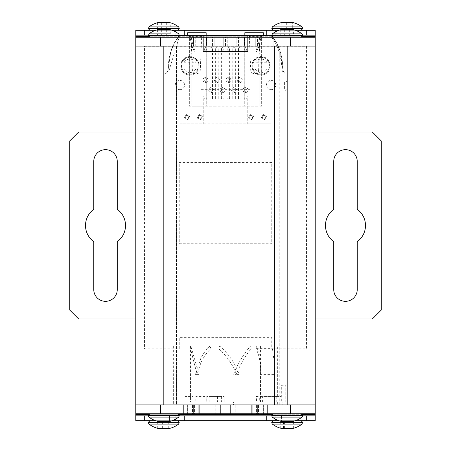 <?xml version="1.0" encoding="UTF-8"?>
<svg xmlns="http://www.w3.org/2000/svg" width="451" height="451" viewBox="0 0 451 451"><rect width="100%" height="100%" fill="white"/><g stroke="black" fill="none" stroke-linecap="round" stroke-linejoin="round"><path stroke-width="0.34" stroke-dasharray="2.25 1.69" d="M287.174 46.081L135.79 46.081L163.826 46.081L135.79 46.081L135.79 404.913L163.826 404.913L135.79 404.913L135.79 413.742L315.21 413.742L315.21 404.913L287.174 404.913L315.21 404.913L315.21 46.081L287.174 46.081L287.174 404.913M163.826 46.081L163.826 404.913M176.442 46.081L176.442 404.913L279.231 404.913L279.231 46.081L274.558 46.081L274.558 404.913L274.558 46.081L176.442 46.081L176.442 404.913M315.21 46.081L315.21 37.253L135.79 37.253L135.79 46.081M290.286 46.081L290.286 37.253M160.714 46.081L160.714 37.253M273.159 37.253L177.841 37.253L273.159 37.253L273.159 46.081L177.841 46.081L177.841 37.253L177.841 46.081L273.159 46.081L273.159 37.253M212.551 46.081L212.551 37.253L204.14 37.253L212.551 37.253L212.551 46.081L204.14 46.081L212.551 46.081M204.14 46.081L204.14 37.253L195.728 37.253L204.14 37.253L204.14 46.081L195.728 46.081L204.14 46.081M195.728 46.081L195.728 37.253L195.728 46.081M201.868 37.253L193.462 37.253L201.868 37.253L201.868 46.081L201.868 37.253M193.462 46.081L201.868 46.081L193.462 46.081L193.462 37.253L185.051 37.253L193.462 37.253L193.462 46.081L185.051 46.081L193.462 46.081M185.051 46.081L185.051 37.253L185.051 46.081M265.955 46.081L265.955 37.253L257.544 37.253L265.955 37.253L265.955 46.081L257.544 46.081L265.955 46.081M257.544 46.081L257.544 37.253L249.132 37.253L257.544 37.253L257.544 46.081L249.132 46.081L257.544 46.081M249.132 46.081L249.132 37.253L249.132 46.081M244.594 37.253L236.183 37.253L244.594 37.253L244.594 46.081L244.594 37.253M236.183 46.081L244.594 46.081L236.183 46.081L236.183 37.253L227.772 37.253L236.183 37.253L236.183 46.081L227.772 46.081L236.183 46.081M227.772 46.081L227.772 37.253L227.772 46.081M223.234 37.253L214.823 37.253L223.234 37.253L223.234 46.081L214.823 46.081L214.823 37.253L206.411 37.253L214.823 37.253L214.823 46.081L223.234 46.081L223.234 37.253M206.411 46.081L214.823 46.081L206.411 46.081L206.411 37.253L206.411 46.081M255.272 37.253L246.866 37.253L255.272 37.253L255.272 46.081L255.272 37.253M246.866 46.081L255.272 46.081L246.866 46.081L246.866 37.253L238.455 37.253L246.866 37.253L246.866 46.081L238.455 46.081L246.866 46.081M238.455 46.081L238.455 37.253L238.455 46.081M233.911 46.081L217.094 46.081L233.911 46.081L233.911 37.253L225.5 37.253L233.911 37.253L233.911 46.081M154.924 46.081L172.727 46.081L154.924 46.081M278.273 46.081L296.076 46.081L278.273 46.081M225.5 46.081L225.5 37.253L217.094 37.253L225.5 37.253L225.5 46.081M217.094 46.081L217.094 37.253L217.094 46.081M154.924 37.253L172.727 37.253L154.924 37.253M278.273 37.253L296.076 37.253L278.273 37.253M135.79 404.913L160.714 404.913L160.714 413.742M235.213 404.913L235.213 413.742L215.787 413.742L235.213 413.742L230.354 413.742L235.213 413.742L235.213 404.913L230.354 404.913L230.354 413.742L220.646 413.742L230.354 413.742L230.354 404.913L220.646 404.913L220.646 413.742L215.787 413.742L220.646 413.742L220.646 404.913L215.787 404.913L215.787 413.742L215.787 404.913L235.213 404.913L230.354 404.913L230.354 413.742L230.354 404.913L235.213 404.913M256.574 404.913L256.574 413.742L237.153 413.742L256.574 413.742L251.714 413.742L256.574 413.742L256.574 404.913L251.714 404.913L251.714 413.742L242.007 413.742L251.714 413.742L251.714 404.913L242.007 404.913L242.007 413.742L237.153 413.742L242.007 413.742L242.007 404.913L237.153 404.913L237.153 413.742L237.153 404.913L256.574 404.913L251.714 404.913L251.714 413.742L251.714 404.913L256.574 404.913M267.353 404.913L267.353 413.742L272.212 413.742L252.785 413.742L272.212 413.742L257.645 413.742L267.353 413.742L267.353 404.913L272.212 404.913L272.212 413.742L272.212 404.913L257.645 404.913L257.645 413.742L252.785 413.742L257.645 413.742L257.645 404.913L252.785 404.913L252.785 413.742L252.785 404.913L267.353 404.913L267.353 413.742L267.353 404.913L272.212 404.913L257.645 404.913L257.645 413.742L257.645 404.913L267.353 404.913M277.934 404.913L273.08 404.913L273.08 413.742L277.934 413.742L258.513 413.742L273.08 413.742L273.08 404.913L277.934 404.913L277.934 413.742M258.513 404.913L273.08 404.913L263.367 404.913L263.367 413.742L263.367 404.913L258.513 404.913L258.513 413.742M257.645 404.913L252.785 404.913L257.645 404.913M242.007 404.913L242.007 413.742L242.007 404.913L251.714 404.913L242.007 404.913M220.646 404.913L220.646 413.742L220.646 404.913L230.354 404.913L220.646 404.913M194.426 404.913L194.426 413.742L213.847 413.742L194.426 413.742L199.286 413.742L194.426 413.742L194.426 404.913L199.286 404.913L199.286 413.742L213.847 413.742L199.286 413.742L199.286 404.913L208.993 404.913L208.993 413.742L208.993 404.913L213.847 404.913L213.847 413.742L213.847 404.913L194.426 404.913M183.647 404.913L183.647 413.742L178.788 413.742L198.215 413.742L178.788 413.742L193.355 413.742L183.647 413.742L183.647 404.913L178.788 404.913L178.788 413.742L178.788 404.913L193.355 404.913L193.355 413.742L198.215 413.742L193.355 413.742L193.355 404.913L198.215 404.913L198.215 413.742L198.215 404.913L183.647 404.913L183.647 413.742L183.647 404.913L178.788 404.913L193.355 404.913L193.355 413.742L193.355 404.913L183.647 404.913M173.066 404.913L177.919 404.913L177.919 413.742L173.066 413.742L192.487 413.742L177.919 413.742L177.919 404.913L173.066 404.913L173.066 413.742M192.487 404.913L177.919 404.913L187.633 404.913L187.633 413.742L187.633 404.913L192.487 404.913L192.487 413.742M193.355 404.913L198.215 404.913L193.355 404.913M218.38 404.913L232.62 404.913L218.38 404.913M213.847 404.913L199.286 404.913L213.847 404.913M296.076 404.913L278.273 404.913L296.076 404.913M172.727 404.913L154.924 404.913L172.727 404.913M160.714 404.913L315.21 404.913M199.286 404.913L199.286 413.742L199.286 404.913M208.993 404.913L208.993 413.742L208.993 404.913M232.62 413.742L218.38 413.742L232.62 413.742M296.076 413.742L278.273 413.742L296.076 413.742M172.727 413.742L154.924 413.742L172.727 413.742M290.286 404.913L290.286 413.742M125.53 225.494A20.007 20.007 0 0 1 117.266 241.691L117.266 289.581A11.749 11.749 0 0 1 105.517 301.33A11.749 11.749 0 0 1 93.769 289.581L93.769 241.691A20.007 20.007 0 0 1 93.769 209.298L93.769 161.413A11.749 11.749 0 0 1 105.517 149.664A11.749 11.749 0 0 1 117.266 161.413L117.266 209.298A20.007 20.007 0 0 1 125.53 225.494M365.49 225.494A20.007 20.007 0 0 1 357.231 241.691L357.231 289.581A11.749 11.749 0 0 1 345.483 301.33A11.749 11.749 0 0 1 333.734 289.581L333.734 241.691A20.007 20.007 0 0 1 333.734 209.298L333.734 161.413A11.749 11.749 0 0 1 345.483 149.664A11.749 11.749 0 0 1 357.231 161.413L357.231 209.298A20.007 20.007 0 0 1 365.49 225.494M155.527 30.296L172.13 30.296M148.407 35.139L175.845 35.139L175.845 32.004M175.845 35.139L179.244 35.139M184.747 35.139L184.747 30.296M187.655 35.139L206.158 35.139M244.842 35.139L263.345 35.139M266.253 35.139L266.253 30.296M271.756 35.139L275.155 35.139L275.155 32.004M278.87 30.296L295.473 30.296M275.155 35.139L302.593 35.139M135.79 413.742L135.79 318.953L78.637 318.953L69.736 310.051L69.736 140.938L78.637 132.042L135.79 132.042L135.79 30.296L135.79 35.139L315.21 35.139L315.21 30.296L135.79 30.296M135.79 132.042L135.79 37.253M172.13 420.698L155.527 420.698M179.244 415.856L175.845 415.856L175.845 418.99M175.845 415.856L148.407 415.856M184.747 415.856L184.747 420.698M266.253 415.856L266.253 420.698M302.593 415.856L275.155 415.856L275.155 418.99M275.155 415.856L271.756 415.856M295.473 420.698L278.87 420.698M135.79 414.717L135.79 420.698L135.79 415.856L315.21 415.856L315.21 420.698L315.21 414.717L135.79 414.717L135.79 318.953M315.21 420.698L135.79 420.698M296.076 420.698L278.273 420.698L296.076 420.698M172.727 420.698L154.924 420.698L172.727 420.698M172.727 415.856L154.924 415.856L172.727 415.856M296.076 415.856L278.273 415.856L296.076 415.856M315.21 30.296L315.21 132.042L372.363 132.042L381.264 140.938L381.264 310.051L372.363 318.953L315.21 318.953L315.21 414.717M154.924 35.139L172.727 35.139L154.924 35.139M278.273 35.139L296.076 35.139L278.273 35.139M154.924 30.296L172.727 30.296L154.924 30.296M278.273 30.296L296.076 30.296L278.273 30.296M286.932 82.307A1.263 1.263 0 0 0 285.669 81.045A1.263 1.263 0 0 0 284.406 82.307L284.406 89.033A1.263 1.263 0 0 0 285.669 90.296A1.263 1.263 0 0 0 286.932 89.033L286.932 82.307M189.899 74.922A9.11 9.11 0 0 0 199.009 65.812A9.11 9.11 0 0 0 189.899 56.702A9.11 9.11 0 0 0 180.789 65.812A9.11 9.11 0 0 0 189.899 74.922M261.101 74.922A9.11 9.11 0 0 0 270.211 65.812A9.11 9.11 0 0 0 261.101 56.702A9.11 9.11 0 0 0 251.991 65.812A9.11 9.11 0 0 0 261.101 74.922M179.915 89.67A4.628 4.628 0 0 0 184.544 85.042A4.628 4.628 0 0 0 179.915 80.419A4.628 4.628 0 0 0 175.292 85.042A4.628 4.628 0 0 0 179.915 89.67M271.085 89.67A4.623 4.623 0 0 0 275.708 85.042A4.623 4.623 0 0 0 271.085 80.419A4.623 4.623 0 0 0 266.456 85.042A4.623 4.623 0 0 0 271.085 89.67M263.965 119.549A2.492 2.492 0 0 0 266.456 117.057A2.492 2.492 0 0 0 263.965 114.565A2.492 2.492 0 0 0 261.467 117.057A2.492 2.492 0 0 0 263.965 119.549M251.122 119.549A2.492 2.492 0 0 0 253.614 117.057A2.492 2.492 0 0 0 251.122 114.565A2.492 2.492 0 0 0 248.631 117.057A2.492 2.492 0 0 0 251.122 119.549M199.878 119.549A2.492 2.492 0 0 0 202.369 117.057A2.492 2.492 0 0 0 199.878 114.565A2.492 2.492 0 0 0 197.386 117.057A2.492 2.492 0 0 0 199.878 119.549M187.035 119.549A2.492 2.492 0 0 0 189.533 117.057A2.492 2.492 0 0 0 187.035 114.565A2.492 2.492 0 0 0 184.544 117.057A2.492 2.492 0 0 0 187.035 119.549M245.513 92.523A2.492 2.492 0 0 0 248.011 90.031A2.492 2.492 0 0 0 245.513 87.539A2.492 2.492 0 0 0 243.021 90.031A2.492 2.492 0 0 0 245.513 92.523M239.797 82.544A2.492 2.492 0 0 0 242.288 80.052A2.492 2.492 0 0 0 239.797 77.561A2.492 2.492 0 0 0 237.305 80.052A2.492 2.492 0 0 0 239.797 82.544M234.08 92.523A2.492 2.492 0 0 0 236.572 90.031A2.492 2.492 0 0 0 234.08 87.539A2.492 2.492 0 0 0 231.588 90.031A2.492 2.492 0 0 0 234.08 92.523M228.358 82.544A2.492 2.492 0 0 0 230.85 80.052A2.492 2.492 0 0 0 228.358 77.561A2.492 2.492 0 0 0 225.866 80.052A2.492 2.492 0 0 0 228.358 82.544M222.642 92.523A2.492 2.492 0 0 0 225.134 90.031A2.492 2.492 0 0 0 222.642 87.539A2.492 2.492 0 0 0 220.15 90.031A2.492 2.492 0 0 0 222.642 92.523M216.92 82.544A2.492 2.492 0 0 0 219.411 80.052A2.492 2.492 0 0 0 216.92 77.561A2.492 2.492 0 0 0 214.428 80.052A2.492 2.492 0 0 0 216.92 82.544M211.203 92.523A2.492 2.492 0 0 0 213.695 90.031A2.492 2.492 0 0 0 211.203 87.539A2.492 2.492 0 0 0 208.712 90.031A2.492 2.492 0 0 0 211.203 92.523M205.481 82.544A2.492 2.492 0 0 0 207.979 80.052A2.492 2.492 0 0 0 205.481 77.561A2.492 2.492 0 0 0 202.989 80.052A2.492 2.492 0 0 0 205.481 82.544M144.54 46.261L306.46 46.261L306.46 348.843L271.756 348.843L271.756 337.63L179.244 337.63L179.244 348.843L144.54 348.843L144.54 46.261M179.244 243.72L271.756 243.72L271.756 162.428L179.244 162.428L179.244 243.72M211.203 50.202A1.291 1.291 0 0 0 212.494 48.911A1.291 1.291 0 0 0 211.203 47.626A1.291 1.291 0 0 0 209.912 48.911A1.291 1.291 0 0 0 211.203 50.202A1.291 1.291 0 0 0 212.494 48.911A1.291 1.291 0 0 0 211.203 47.626A1.291 1.291 0 0 0 209.912 48.911A1.291 1.291 0 0 0 211.203 50.202A1.291 1.291 0 0 1 209.912 48.911A1.291 1.291 0 0 1 211.203 47.626M222.642 50.202A1.291 1.291 0 0 0 223.933 48.911A1.291 1.291 0 0 0 222.642 47.626A1.291 1.291 0 0 0 221.351 48.911A1.291 1.291 0 0 0 222.642 50.202A1.291 1.291 0 0 0 223.933 48.911A1.291 1.291 0 0 0 222.642 47.626A1.291 1.291 0 0 0 221.351 48.911A1.291 1.291 0 0 0 222.642 50.202A1.291 1.291 0 0 1 221.351 48.911A1.291 1.291 0 0 1 222.642 47.626M234.08 50.202A1.291 1.291 0 0 0 235.366 48.911A1.291 1.291 0 0 0 234.08 47.626A1.291 1.291 0 0 0 232.789 48.911A1.291 1.291 0 0 0 234.08 50.202A1.291 1.291 0 0 0 235.366 48.911A1.291 1.291 0 0 0 234.08 47.626A1.291 1.291 0 0 0 232.789 48.911A1.291 1.291 0 0 0 234.08 50.202A1.291 1.291 0 0 1 232.789 48.911A1.291 1.291 0 0 1 234.08 47.626M245.519 50.202A1.291 1.291 0 0 0 246.804 48.911A1.291 1.291 0 0 0 245.519 47.626A1.291 1.291 0 0 0 244.228 48.911A1.291 1.291 0 0 0 245.519 50.202A1.291 1.291 0 0 0 246.804 48.911A1.291 1.291 0 0 0 245.519 47.626A1.291 1.291 0 0 0 244.228 48.911A1.291 1.291 0 0 0 245.519 50.202A1.291 1.291 0 0 1 244.228 48.911A1.291 1.291 0 0 1 245.519 47.626M239.797 50.202A1.291 1.291 0 0 0 241.088 48.911A1.291 1.291 0 0 0 239.797 47.626A1.291 1.291 0 0 0 238.506 48.911A1.291 1.291 0 0 0 239.797 50.202A1.291 1.291 0 0 0 241.088 48.911A1.291 1.291 0 0 0 239.797 47.626A1.291 1.291 0 0 0 238.506 48.911A1.291 1.291 0 0 0 239.797 50.202A1.291 1.291 0 0 1 238.506 48.911A1.291 1.291 0 0 1 239.797 47.626M228.358 50.202A1.291 1.291 0 0 0 229.649 48.911A1.291 1.291 0 0 0 228.358 47.626A1.291 1.291 0 0 0 227.067 48.911A1.291 1.291 0 0 0 228.358 50.202A1.291 1.291 0 0 0 229.649 48.911A1.291 1.291 0 0 0 228.358 47.626A1.291 1.291 0 0 0 227.067 48.911A1.291 1.291 0 0 0 228.358 50.202A1.291 1.291 0 0 1 227.067 48.911A1.291 1.291 0 0 1 228.358 47.626M216.92 50.202A1.291 1.291 0 0 0 218.211 48.911A1.291 1.291 0 0 0 216.92 47.626A1.291 1.291 0 0 0 215.634 48.911A1.291 1.291 0 0 0 216.92 50.202A1.291 1.291 0 0 0 218.211 48.911A1.291 1.291 0 0 0 216.92 47.626A1.291 1.291 0 0 0 215.634 48.911A1.291 1.291 0 0 0 216.92 50.202A1.291 1.291 0 0 1 215.634 48.911A1.291 1.291 0 0 1 216.92 47.626M205.481 50.202A1.291 1.291 0 0 0 206.772 48.911A1.291 1.291 0 0 0 205.481 47.626A1.291 1.291 0 0 0 204.196 48.911A1.291 1.291 0 0 0 205.481 50.202A1.291 1.291 0 0 0 206.772 48.911A1.291 1.291 0 0 0 205.481 47.626A1.291 1.291 0 0 0 204.196 48.911A1.291 1.291 0 0 0 205.481 50.202A1.291 1.291 0 0 1 204.196 48.911A1.291 1.291 0 0 1 205.481 47.626M211.203 98.025A1.291 0.569 180 0 0 209.912 98.594A1.291 0.569 180 0 0 211.203 99.164A1.291 0.569 180 0 0 212.494 98.594A1.291 0.569 180 0 0 211.203 98.025M222.642 98.025A1.291 0.569 180 0 0 221.351 98.594A1.291 0.569 180 0 0 222.642 99.164A1.291 0.569 180 0 0 223.933 98.594A1.291 0.569 180 0 0 222.642 98.025M234.08 98.025A1.291 0.569 180 0 0 232.789 98.594A1.291 0.569 180 0 0 234.08 99.164A1.291 0.569 180 0 0 235.366 98.594A1.291 0.569 180 0 0 234.08 98.025M245.519 98.025A1.291 0.569 180 0 0 244.228 98.594A1.291 0.569 180 0 0 245.519 99.164A1.291 0.569 180 0 0 246.804 98.594A1.291 0.569 180 0 0 245.519 98.025M239.797 98.025A1.291 0.569 180 0 0 238.506 98.594A1.291 0.569 180 0 0 239.797 99.164A1.291 0.569 180 0 0 241.088 98.594A1.291 0.569 180 0 0 239.797 98.025M228.358 98.025A1.291 0.569 180 0 0 227.067 98.594A1.291 0.569 180 0 0 228.358 99.164A1.291 0.569 180 0 0 229.649 98.594A1.291 0.569 180 0 0 228.358 98.025M216.92 98.025A1.291 0.569 180 0 0 215.634 98.594A1.291 0.569 180 0 0 216.92 99.164A1.291 0.569 180 0 0 218.211 98.594A1.291 0.569 180 0 0 216.92 98.025M205.481 98.025A1.291 0.569 180 0 0 204.196 98.594A1.291 0.569 180 0 0 205.481 99.164A1.291 0.569 180 0 0 206.772 98.594A1.291 0.569 180 0 0 205.481 98.025M269.822 68.896L268.926 68.896C269.568 69.082 269.568 62.537 268.926 62.728A8.411 8.411 0 0 0 261.101 57.401A8.411 8.411 0 0 1 269.512 65.812A8.411 8.411 0 0 1 261.101 74.223A8.411 8.411 0 0 0 268.926 68.896L253.276 68.896A8.411 8.411 0 0 0 261.101 74.223A8.411 8.411 0 0 1 252.695 65.812A8.411 8.411 0 0 1 261.101 57.401A8.411 8.411 0 0 0 253.276 62.728C252.639 62.542 252.639 69.082 253.276 68.896L252.38 68.896A9.251 9.251 0 0 0 269.822 68.896L252.38 68.896M198.62 68.896L197.724 68.896C198.361 69.082 198.361 62.537 197.724 62.728A8.411 8.411 0 0 0 189.899 57.401A8.411 8.411 0 0 1 198.305 65.812A8.411 8.411 0 0 1 189.899 74.223A8.411 8.411 0 0 0 197.724 68.896L182.074 68.896A8.411 8.411 0 0 0 189.899 74.223A8.411 8.411 0 0 1 181.488 65.812A8.411 8.411 0 0 1 189.899 57.401A8.411 8.411 0 0 0 182.074 62.728C181.432 62.542 181.432 69.082 182.074 68.896L181.178 68.896A9.251 9.251 0 0 0 198.62 68.896L181.178 68.896M206.158 32.731L187.655 32.731L187.655 35.533L206.158 35.533L206.158 32.731M271.096 36.655C279.169 46.12 281.463 59.498 282.258 71.591L282.98 70.339C284.029 72.555 284.835 73.637 285.382 73.575C284.835 73.643 284.034 72.56 282.98 70.339L282.258 71.591C281.43 59.267 279.197 46.261 271.096 36.655L271.096 35.533C279.84 44.204 282.704 58.066 282.98 70.339C284.029 72.555 284.835 73.637 285.382 73.575C284.835 73.643 284.034 72.56 282.98 70.339C282.704 58.066 279.84 44.204 271.096 35.533L271.096 36.655M165.618 73.575C166.165 73.643 166.966 72.56 168.02 70.339C166.971 72.555 166.165 73.637 165.618 73.575C166.165 73.643 166.966 72.56 168.02 70.339C166.971 72.555 166.165 73.637 165.618 73.575M168.02 70.339C168.302 58.066 171.149 44.204 179.91 35.533L179.91 36.655L179.91 35.533C171.081 44.339 168.341 57.982 168.02 70.339L170.726 51.966L174.182 43.431L179.244 35.685L174.199 43.392L170.726 51.972L168.02 70.339L168.742 71.591L179.154 37.253M249.347 37.253L250.722 70.339C250.886 72.555 252.199 73.637 254.657 73.575C257.109 73.643 258.417 72.56 258.592 70.339L258.694 71.591C258.705 58.585 259.224 46.943 260.261 36.655L249.29 36.655M259.962 37.253L258.592 70.339M191.038 37.253L192.408 70.339C192.577 72.555 193.891 73.637 196.343 73.575C198.795 73.643 200.109 72.56 200.278 70.339L201.653 37.253M201.952 36.655L190.739 36.655C191.771 46.927 192.295 58.574 192.306 71.591L192.408 70.339M179.915 37.253L179.915 123.839L271.085 123.839L271.085 37.253M179.915 35.533L179.915 81.845L181.037 81.845L181.037 89.698L179.915 89.698L179.915 123.839M179.915 89.698L179.915 81.845M183.918 68.896A6.726 6.726 0 0 0 195.875 68.896M255.125 68.896A6.726 6.726 0 0 0 267.082 68.896M211.203 91.322A1.291 1.291 0 0 1 209.912 90.031A1.291 1.291 0 0 1 211.203 88.746A1.291 1.291 0 0 1 212.494 90.031A1.291 1.291 0 0 1 211.203 91.322M234.08 91.322A1.291 1.291 0 0 1 232.789 90.031A1.291 1.291 0 0 1 234.08 88.746A1.291 1.291 0 0 1 235.366 90.031A1.291 1.291 0 0 1 234.08 91.322M205.481 81.343A1.291 1.291 0 0 1 204.196 80.052A1.291 1.291 0 0 1 205.481 78.762A1.291 1.291 0 0 1 206.772 80.052A1.291 1.291 0 0 1 205.481 81.343M228.358 81.343A1.291 1.291 0 0 1 227.067 80.052A1.291 1.291 0 0 1 228.358 78.762A1.291 1.291 0 0 1 229.649 80.052A1.291 1.291 0 0 1 228.358 81.343M185.637 115.597L188.439 115.597L188.439 118.404L185.637 118.404L185.637 115.597M249.719 115.597L252.526 115.597L252.526 118.404L249.719 118.404L249.719 115.597M262.561 115.597L265.363 115.597L265.363 118.404L262.561 118.404L262.561 115.597M198.474 115.597L201.281 115.597L201.281 118.404L198.474 118.404L198.474 115.597M239.797 81.343A1.291 1.291 0 0 1 238.506 80.052A1.291 1.291 0 0 1 239.797 78.762A1.291 1.291 0 0 1 241.088 80.052A1.291 1.291 0 0 1 239.797 81.343M216.92 81.343A1.291 1.291 0 0 1 215.634 80.052A1.291 1.291 0 0 1 216.92 78.762A1.291 1.291 0 0 1 218.211 80.052A1.291 1.291 0 0 1 216.92 81.343M245.519 91.322A1.291 1.291 0 0 1 244.228 90.031A1.291 1.291 0 0 1 245.519 88.746A1.291 1.291 0 0 1 246.804 90.031A1.291 1.291 0 0 1 245.519 91.322M222.642 91.322A1.291 1.291 0 0 1 221.351 90.031A1.291 1.291 0 0 1 222.642 88.746A1.291 1.291 0 0 1 223.933 90.031A1.291 1.291 0 0 1 222.642 91.322M271.085 89.698L271.085 81.845L269.963 81.845L269.963 89.698L271.085 89.698L270.803 123.839L247.227 123.839L247.227 95.809L203.773 95.809L203.773 123.839L180.197 123.839L179.915 101.413M263.345 35.533L244.842 35.533L244.842 32.731L263.345 32.731L263.345 35.533L187.655 35.533M271.085 81.845L271.085 35.533M244.842 35.533L259.139 35.533L247.644 35.533L247.644 51.493L247.644 35.533L203.356 35.533L203.356 51.493L247.644 51.493L203.356 51.493L203.356 35.533L189.335 35.533L189.335 36.655L189.335 35.533L206.158 35.533M191.861 106.182L191.861 35.533L191.861 106.182L189.335 106.182L189.392 35.533A1.68 1.68 0 0 1 191.032 36.847L193.248 46.622A1.68 1.68 0 0 0 193.265 46.695L194.657 49.633L193.265 46.695L192.402 47.552L193.135 48.443L194.268 51.628L195.063 50.839L194.657 49.633L195.063 50.839L194.268 51.628L193.135 48.443L192.402 47.552L193.265 46.695A1.68 1.68 0 0 1 193.248 46.622L191.032 36.847A1.68 1.68 0 0 0 189.392 35.533L189.335 106.182L191.861 106.182L191.861 35.533L191.861 106.182L206.716 106.182L206.716 35.533L206.716 106.182L213.864 106.182L213.864 35.533L213.864 106.182L237.136 106.182L237.136 35.533L237.136 106.182L244.284 106.182L244.284 35.533L244.284 106.182L259.139 106.182L259.139 35.533L261.665 35.533L261.665 36.655L261.665 35.533L259.139 35.533L259.139 106.182L261.665 106.182L261.608 35.533A1.68 1.68 0 0 0 259.968 36.847L257.752 46.622A1.68 1.68 0 0 1 257.735 46.695L257.16 47.569L257.735 46.695L258.598 47.552L257.865 48.443L256.732 51.628L255.937 50.839L257.16 47.569L255.937 50.839L256.732 51.628L257.865 48.443L258.598 47.552L257.735 46.695A1.68 1.68 0 0 0 257.752 46.622L259.968 36.847A1.68 1.68 0 0 1 261.608 35.533L261.665 106.182L259.139 106.182L259.139 35.533L259.139 106.182L249.944 106.182L249.944 89.36L201.056 89.36L201.056 106.182L191.861 106.182M192.154 46.87A2.802 2.802 0 0 0 192.402 47.552A2.802 2.802 0 0 1 192.154 46.87L189.939 37.095L192.154 46.87M189.392 36.655A0.558 0.558 0 0 1 189.939 37.095A0.558 0.558 0 0 0 189.392 36.655L189.392 36.655M258.846 46.87A2.802 2.802 0 0 1 258.598 47.552A2.802 2.802 0 0 0 258.846 46.87L261.061 37.095L258.846 46.87M261.608 36.655A0.558 0.558 0 0 0 261.061 37.095A0.558 0.558 0 0 1 261.608 36.655L261.608 36.655M271.085 101.413L271.085 123.839M271.096 35.533C279.84 44.204 282.704 58.066 282.98 70.339L280.274 51.972L276.801 43.392L271.756 35.68M183.918 62.728L195.875 62.728A6.726 6.726 0 0 0 183.918 62.728M198.62 62.728A9.251 9.251 0 0 0 181.178 62.728A9.251 9.251 0 0 1 198.62 62.728M267.082 62.728A6.726 6.726 0 0 0 255.125 62.728L252.38 62.728A9.251 9.251 0 0 1 269.822 62.728L255.125 62.728M235.095 413.714L215.116 413.714L235.095 413.714M235.095 413.742L215.116 413.742L235.095 413.742M235.884 413.714L215.116 413.742L235.884 413.714M233.426 404.913L282.202 404.913L282.202 402.061L233.426 402.061L233.426 404.913M188.828 404.913L277.365 404.913L188.828 404.913M188.828 402.061L277.365 402.061L188.828 402.061M256.033 348.617L272.325 348.617A70.085 10.965 90 0 1 275.11 374.403L260.543 374.403C261.016 364.374 259.511 355.783 256.033 348.617L256.534 345.996L219.62 345.996C228.606 353.804 235.112 363.275 239.126 374.403L236.448 374.403C232.615 364.374 226.661 355.783 218.583 348.617L219.62 345.996L190.829 345.996L199.009 374.403L197.222 374.403C194.387 364.374 192.205 355.783 190.694 348.617L190.829 345.996L190.457 345.996L209.952 345.996C206.068 349.705 202.995 353.894 200.723 358.573L195.497 374.403L197.076 374.403L200.723 363.309C203.091 357.773 206.485 352.874 210.905 348.617L209.952 345.996L250.564 345.996C243.754 353.804 238.049 363.275 233.449 374.403L236.206 374.403C240.332 364.374 245.361 355.783 251.286 348.617L250.564 345.996L260.543 345.996L256.534 345.996L259.765 356.008L260.543 367.757L260.515 402.061L280.95 402.061L217.574 402.061L260.543 402.061M280.95 402.061L280.95 396.457L276.79 396.457L277.365 396.457L277.072 396.457L277.072 402.061L217.574 402.061L217.574 396.457L206.738 396.457L206.738 402.061L173.635 402.061L195.835 402.061L195.835 396.457L206.846 396.457L206.846 402.061L193.005 402.061L273.853 402.061L206.846 402.061M260.515 402.061L260.515 396.457L256.484 396.457L256.484 402.061M193.005 402.061L193.005 396.457L185.079 396.457L185.079 402.061M262.172 345.996L173.635 345.996L262.172 345.996M281.317 402.061L285.759 402.061L285.759 385.244L281.317 385.244L281.317 402.061L296.859 402.061L217.574 402.061M217.574 396.457L221.368 396.457L221.368 402.061M262.595 402.061L262.595 396.457L276.751 396.457L273.853 396.457L273.853 402.061M273.853 396.457L259.691 396.457L259.691 402.061M276.751 396.457L276.751 402.061M276.79 396.457L276.79 402.061M285.759 402.061L277.072 402.061M154.141 402.061C149.811 402.061 149.811 402.061 154.141 402.061M296.859 402.061C301.189 402.061 301.189 402.061 296.859 402.061M157.309 402.061L166.825 402.061L157.309 402.061M220.742 402.061L230.258 402.061L220.742 402.061M195.835 402.061L206.738 402.061M209.134 402.061L209.134 396.457L224.181 396.457L224.181 402.061M239.126 374.403L236.448 374.403M178.652 417.136L149.005 417.136M169.435 421.499L169.435 421.279A23.762 20.583 90 0 1 163.826 421.279A23.762 20.583 -90 0 1 158.222 421.279L158.222 421.499M163.826 413.742L177.733 413.742L163.826 413.742M158.222 415.005L169.435 415.005L158.222 415.005L158.222 421.279L158.222 415.005M163.826 415.005L163.826 421.279L163.826 415.005M169.435 415.005L169.435 421.279L169.435 415.005M301.995 417.136L272.348 417.136M292.778 421.499L292.778 421.279A23.762 20.583 90 0 1 287.174 421.279A23.762 20.583 -90 0 1 281.565 421.279L281.565 421.499M287.174 413.742L273.267 413.742L287.174 413.742M281.565 415.005L292.778 415.005L281.565 415.005L281.565 421.279L281.565 415.005M287.174 415.005L287.174 421.279L287.174 415.005M292.778 415.005L292.778 421.279L292.778 415.005M178.652 424.092L149.005 424.092M169.531 428.433A23.762 4.442 90 0 0 169.937 428.236A23.762 18.001 90 0 1 168.967 428.377M150.696 420.698L177.733 420.698L150.696 420.698M165.038 421.961L157.715 421.961L165.038 421.961L165.038 428.236A23.762 22.437 -90 0 1 163.826 428.377M169.937 421.961L169.937 428.236M166.678 428.433A23.762 18.001 90 0 1 165.038 428.236M158.921 421.961L158.921 428.236A23.762 4.442 -90 0 1 158.684 428.377M160.973 428.433A23.762 22.437 -90 0 1 158.921 428.236M157.715 421.961L157.715 428.236M162.619 421.961L162.619 428.236M168.73 421.961L168.73 428.236M301.995 424.092L272.348 424.092M293.37 428.309A23.762 10.119 90 0 0 293.624 428.236A23.762 13.558 90 0 1 292.045 428.45M273.317 420.698L301.076 420.698L273.317 420.698M289.931 421.961L280.725 421.961L289.931 421.961L289.931 428.236A23.762 23.683 -90 0 1 287.174 428.45M293.624 421.961L293.624 428.236M290.275 428.309A23.762 13.558 90 0 1 289.931 428.236M283.482 421.961L283.482 428.236A23.762 10.119 -90 0 1 282.303 428.45M284.074 428.309A23.762 23.683 -90 0 1 283.482 428.236M280.725 421.961L280.725 428.236M284.418 421.961L284.418 428.236M290.867 421.961L290.867 428.236M272.348 33.859L301.995 33.859M282.275 29.507A23.762 9.105 -90 0 1 283.234 29.715A23.762 23.559 -90 0 1 284.141 29.608M287.174 29.507A23.762 23.559 -90 0 1 289.655 29.715A23.762 14.46 90 0 1 290.207 29.608M281.847 37.253L301.076 37.253L281.847 37.253M293.595 35.99L280.753 35.99L293.595 35.99L293.595 29.715A23.762 9.105 90 0 0 293.246 29.608M289.655 35.99L289.655 29.715M292.073 29.507A23.762 14.46 90 0 1 293.595 29.715M291.115 35.99L291.115 29.715M284.694 35.99L284.694 29.715M280.753 35.99L280.753 29.715M283.234 35.99L283.234 29.715M149.005 33.859L170.247 33.859M158.927 29.507A23.762 9.105 -90 0 1 159.885 29.715A23.762 23.559 -90 0 1 160.793 29.608M163.826 29.507A23.762 23.559 -90 0 1 166.306 29.715A23.762 14.46 90 0 1 166.859 29.608M158.498 37.253L177.733 37.253L158.498 37.253M170.247 35.99L157.405 35.99L170.247 35.99L170.247 29.715A23.762 9.105 90 0 0 169.897 29.608M166.306 35.99L166.306 29.715M168.725 29.507A23.762 14.46 90 0 1 170.247 29.715M167.766 35.99L167.766 29.715M161.345 35.99L161.345 29.715M157.405 35.99L157.405 29.715M159.885 35.99L159.885 29.715M272.348 26.902L301.995 26.902M287.174 22.651A23.762 21.947 -90 0 1 288.014 22.759A23.762 18.863 90 0 1 289.999 22.55M292.434 22.651A23.762 18.863 90 0 1 293.156 22.759A23.762 3.084 90 0 0 292.829 22.55M281.914 22.651A23.762 3.084 -90 0 1 282.033 22.759A23.762 21.947 -90 0 1 284.344 22.55M274.332 30.296L301.076 30.296L274.332 30.296M292.316 29.033L281.193 29.033L292.316 29.033L292.316 22.759M293.156 29.033L293.156 22.759M286.334 29.033L286.334 22.759M281.193 29.033L281.193 22.759M282.033 29.033L282.033 22.759M288.014 29.033L288.014 22.759M149.005 26.902L178.652 26.902M158.927 22.55A23.762 9.105 -90 0 1 159.885 22.759A23.762 23.559 -90 0 1 160.793 22.651M163.826 22.55A23.762 23.559 -90 0 1 166.306 22.759A23.762 14.46 90 0 1 166.859 22.651M158.498 30.296L177.733 30.296L158.498 30.296M170.247 29.033L157.405 29.033L170.247 29.033L170.247 22.759A23.762 9.105 90 0 0 169.897 22.651M166.306 29.033L166.306 22.759M168.725 22.55A23.762 14.46 90 0 1 170.247 22.759M167.766 29.033L167.766 22.759M161.345 29.033L161.345 22.759M157.405 29.033L157.405 22.759M159.885 29.033L159.885 22.759M302.491 414.717L271.857 414.717M179.143 414.717L148.509 414.717M302.491 36.277L271.096 36.277M271.085 36.277L148.509 36.277M315.21 36.277L135.79 36.277M211.203 51.048A1.291 0.569 180 0 0 212.494 50.478A1.291 0.569 180 0 0 211.203 49.909A1.291 0.569 180 0 0 209.912 50.478A1.291 0.569 180 0 0 211.203 51.048M222.642 51.048A1.291 0.569 180 0 0 223.933 50.478A1.291 0.569 180 0 0 222.642 49.909A1.291 0.569 180 0 0 221.351 50.478A1.291 0.569 180 0 0 222.642 51.048M234.08 51.048A1.291 0.569 180 0 0 235.366 50.478A1.291 0.569 180 0 0 234.08 49.909A1.291 0.569 180 0 0 232.789 50.478A1.291 0.569 180 0 0 234.08 51.048M245.519 51.048A1.291 0.569 180 0 0 246.804 50.478A1.291 0.569 180 0 0 245.519 49.909A1.291 0.569 180 0 0 244.228 50.478A1.291 0.569 180 0 0 245.519 51.048M239.797 51.048A1.291 0.569 180 0 0 241.088 50.478A1.291 0.569 180 0 0 239.797 49.909A1.291 0.569 180 0 0 238.506 50.478A1.291 0.569 180 0 0 239.797 51.048M228.358 51.048A1.291 0.569 180 0 0 229.649 50.478A1.291 0.569 180 0 0 228.358 49.909A1.291 0.569 180 0 0 227.067 50.478A1.291 0.569 180 0 0 228.358 51.048M216.92 51.048A1.291 0.569 180 0 0 218.211 50.478A1.291 0.569 180 0 0 216.92 49.909A1.291 0.569 180 0 0 215.634 50.478A1.291 0.569 180 0 0 216.92 51.048M205.481 51.048A1.291 0.569 180 0 0 206.772 50.478A1.291 0.569 180 0 0 205.481 49.909A1.291 0.569 180 0 0 204.196 50.478A1.291 0.569 180 0 0 205.481 51.048M179.244 415.935L148.407 415.935M179.244 415.253L148.407 415.253M302.593 415.935L271.756 415.935M302.593 415.253L271.756 415.253M179.244 422.209L148.407 422.209M179.244 422.891L148.407 422.891M302.593 422.209L271.756 422.209M302.593 422.891L271.756 422.891M271.756 35.06L302.593 35.06M271.756 35.736L302.593 35.736M148.407 35.06L179.244 35.06M148.407 35.736L179.244 35.736M271.756 28.103L302.593 28.103M271.756 28.785L302.593 28.785M148.407 28.103L179.244 28.103M148.407 28.785L179.244 28.785M212.494 98.594L212.494 48.911M223.933 98.594L223.933 48.911M235.366 98.594L235.366 48.911M246.804 98.594L246.804 48.911M241.088 98.594L241.088 48.911M229.649 98.594L229.649 48.911M218.211 98.594L218.211 48.911M206.772 98.594L206.772 48.911M209.912 48.911L209.912 98.594M221.351 48.911L221.351 98.594M232.789 48.911L232.789 98.594M244.228 48.911L244.228 98.594M238.506 48.911L238.506 98.594M227.067 48.911L227.067 98.594M215.634 48.911L215.634 98.594M204.196 48.911L204.196 98.594M173.635 345.996L173.635 404.913M277.365 402.061L277.365 404.913M260.543 345.996L260.543 367.757M277.365 396.457L277.365 345.996M190.457 345.996L190.457 402.061"/><path stroke-width="0.68" d="M135.79 46.081L160.714 46.081L160.714 37.253L135.79 37.253L135.79 413.742L315.21 413.742L315.21 404.913L135.79 404.913M287.174 404.913L163.826 404.913L163.826 46.081L287.174 46.081L287.174 404.913M160.714 46.081L315.21 46.081L315.21 404.913M160.714 37.253L315.21 37.253L315.21 46.081M125.53 225.494A20.007 20.007 0 0 1 117.266 241.691L117.266 289.581A11.749 11.749 0 0 1 105.517 301.33A11.749 11.749 0 0 1 93.769 289.581L93.769 241.691A20.007 20.007 0 0 1 93.769 209.298L93.769 161.413A11.749 11.749 0 0 1 105.517 149.664A11.749 11.749 0 0 1 117.266 161.413L117.266 209.298A20.007 20.007 0 0 1 125.53 225.494M365.49 225.494A20.007 20.007 0 0 1 357.231 241.691L357.231 289.581A11.749 11.749 0 0 1 345.483 301.33A11.749 11.749 0 0 1 333.734 289.581L333.734 241.691A20.007 20.007 0 0 1 333.734 209.298L333.734 161.413A11.749 11.749 0 0 1 345.483 149.664A11.749 11.749 0 0 1 357.231 161.413L357.231 209.298A20.007 20.007 0 0 1 365.49 225.494M144.692 30.296L144.692 35.139L135.79 35.139L135.79 30.296L155.527 30.296M172.13 30.296L278.87 30.296M144.692 35.139L148.407 35.139M175.845 32.004L175.845 30.296M179.244 35.139L184.747 35.139L184.747 30.296M184.747 35.139L187.655 35.139M206.158 35.139L244.842 35.139M263.345 35.139L266.253 35.139L266.253 30.296M266.253 35.139L271.756 35.139M275.155 32.004L275.155 30.296M295.473 30.296L315.21 30.296L315.21 35.139L306.308 35.139L306.308 30.296M302.593 35.139L306.308 35.139M135.79 318.953L78.637 318.953L69.736 310.051L69.736 140.938L78.637 132.042L135.79 132.042M135.79 37.253L135.79 35.139M175.845 418.99L175.845 420.698L172.13 420.698M155.527 420.698L135.79 420.698L135.79 415.856L144.692 415.856L144.692 420.698M148.407 415.856L144.692 415.856M271.756 415.856L184.747 415.856L184.747 420.698L175.845 420.698M184.747 415.856L179.244 415.856M266.253 415.856L266.253 420.698L184.747 420.698M275.155 418.99L275.155 420.698L266.253 420.698M306.308 420.698L315.21 420.698L315.21 415.856L306.308 415.856L306.308 420.698L295.473 420.698M278.87 420.698L275.155 420.698M306.308 415.856L302.593 415.856M315.21 415.856L315.21 414.717L302.491 414.717M148.509 414.717L135.79 414.717L135.79 415.856M315.21 35.139L315.21 132.042L372.363 132.042L381.264 140.938L381.264 310.051L372.363 318.953L315.21 318.953L315.21 414.717M135.79 414.717L135.79 413.742M206.158 35.533L187.655 35.533L187.655 32.731L206.158 32.731L206.158 35.533L271.085 35.533L260.255 35.533L259.962 37.253M260.261 36.655L260.261 35.533L179.915 35.533L179.91 36.655L179.91 35.533L179.244 35.68L179.91 35.533L179.915 37.253M179.91 36.655L179.154 37.253M249.053 35.533L260.255 35.533L249.048 35.533L249.347 37.253M201.71 36.655L201.653 37.253M201.952 35.533L190.739 35.533L191.038 37.253M201.947 35.533L190.745 35.533L190.739 36.655M271.085 37.253L271.085 35.533M249.048 35.533L249.29 36.655M187.655 35.533L179.915 35.533M244.842 35.533L244.842 32.731L263.345 32.731L263.345 35.533M271.096 35.533L271.096 36.655L271.096 35.533L271.756 35.68M149.005 417.136A24.416 24.416 0 0 0 158.222 421.499L158.222 421.279A23.762 20.583 -90 0 0 163.826 421.279A23.762 20.583 90 0 0 169.435 421.279L169.435 421.499A24.416 24.416 0 0 0 178.652 417.136L149.005 417.136L148.407 415.935L179.244 415.935L179.244 415.253L177.733 413.742M148.407 415.935L148.407 415.253L179.244 415.253M272.348 417.136A24.416 24.416 0 0 0 281.565 421.499L281.565 421.279A23.762 20.583 -90 0 0 287.174 421.279A23.762 20.583 90 0 0 292.778 421.279L292.778 421.499A24.416 24.416 0 0 0 301.995 417.136L272.348 417.136L271.756 415.935L302.593 415.935L302.593 415.253L301.076 413.742M271.756 415.935L271.756 415.253L302.593 415.253M158.684 428.377A23.762 4.442 -90 0 1 158.121 428.433A24.416 24.416 0 0 1 149.005 424.092L178.652 424.092L179.244 422.209L177.733 420.698M158.121 428.433A23.762 4.442 -90 0 1 157.715 428.236A23.762 18.001 -90 0 0 162.619 428.236A23.762 22.437 90 0 0 168.73 428.236A23.762 4.442 90 0 0 169.531 428.433A24.416 24.416 0 0 0 178.652 424.092M168.967 428.377A23.762 18.001 90 0 1 166.678 428.433M163.826 428.377A23.762 22.437 -90 0 1 160.973 428.433M282.303 428.45A23.762 10.119 -90 0 1 280.979 428.309A24.416 24.416 0 0 1 272.348 424.092L301.995 424.092L302.593 422.209L301.076 420.698M280.979 428.309A23.762 10.119 -90 0 1 280.725 428.236A23.762 13.558 -90 0 0 284.418 428.236A23.762 23.683 90 0 0 290.867 428.236A23.762 10.119 90 0 0 293.37 428.309A24.416 24.416 0 0 0 301.995 424.092M292.045 428.45A23.762 13.558 90 0 1 290.275 428.309M287.174 428.45A23.762 23.683 -90 0 1 284.074 428.309M282.275 29.507A23.762 9.105 -90 0 0 281.103 29.608A23.762 9.105 -90 0 0 280.753 29.715A23.762 14.46 -90 0 1 284.694 29.715A23.762 23.559 90 0 1 291.115 29.715A23.762 9.105 90 0 1 293.246 29.608A24.416 24.416 0 0 1 301.995 33.859L272.348 33.859L271.756 35.736L273.267 37.253M284.141 29.608A23.762 23.559 -90 0 1 287.174 29.507M290.207 29.608A23.762 14.46 90 0 1 292.073 29.507M170.247 33.859L149.005 33.859L148.407 35.736L149.924 37.253M160.793 29.608A23.762 23.559 -90 0 1 163.826 29.507M148.407 35.06L179.244 35.06L178.652 33.859A24.416 24.416 0 0 0 169.897 29.608A23.762 9.105 90 0 0 167.766 29.715A23.762 23.559 90 0 0 161.345 29.715A23.762 14.46 -90 0 0 157.405 29.715A23.762 9.105 -90 0 1 157.754 29.608A23.762 9.105 -90 0 1 158.927 29.507M166.859 29.608A23.762 14.46 90 0 1 168.725 29.507M281.914 22.651A23.762 3.084 -90 0 0 281.52 22.55A23.762 3.084 -90 0 0 281.193 22.759A23.762 18.863 -90 0 1 286.334 22.759A23.762 21.947 90 0 1 292.316 22.759A23.762 3.084 90 0 1 292.829 22.55A24.416 24.416 0 0 1 301.995 26.902L272.348 26.902L271.756 28.785L273.267 30.296M289.999 22.55A23.762 18.863 90 0 1 292.434 22.651M284.344 22.55A23.762 21.947 -90 0 1 287.174 22.651M158.927 22.55A23.762 9.105 -90 0 0 157.754 22.651A23.762 9.105 -90 0 0 157.405 22.759A23.762 14.46 -90 0 1 161.345 22.759A23.762 23.559 90 0 1 167.766 22.759A23.762 9.105 90 0 1 169.897 22.651A24.416 24.416 0 0 1 178.652 26.902L149.005 26.902L148.407 28.785L149.924 30.296M160.793 22.651A23.762 23.559 -90 0 1 163.826 22.55M166.859 22.651A23.762 14.46 90 0 1 168.725 22.55M290.286 46.081L290.286 37.253M160.714 404.913L160.714 413.742M290.286 404.913L290.286 413.742M271.857 414.717L179.143 414.717M315.21 36.277L302.491 36.277M148.509 36.277L135.79 36.277M149.005 424.092L148.407 422.891L179.244 422.891M148.407 422.891L148.407 422.209L179.244 422.209M272.348 424.092L271.756 422.891L302.593 422.891M271.756 422.891L271.756 422.209L302.593 422.209M301.995 33.859L302.593 35.06L271.756 35.06M302.593 35.06L302.593 35.736L271.756 35.736M179.244 35.06L179.244 35.736L148.407 35.736M301.995 26.902L302.593 28.103L271.756 28.103M302.593 28.103L302.593 28.785L271.756 28.785M178.652 26.902L179.244 28.103L148.407 28.103M179.244 28.103L179.244 28.785L148.407 28.785M178.652 417.136L179.244 415.935M148.407 415.253L149.924 413.742M301.995 417.136L302.593 415.935M271.756 415.253L273.267 413.742M148.407 422.209L149.924 420.698M271.756 422.209L273.267 420.698M281.103 29.608A24.416 24.416 0 0 0 272.348 33.859M302.593 35.736L301.076 37.253M157.754 29.608A24.416 24.416 0 0 0 149.005 33.859M179.244 35.736L177.733 37.253M281.52 22.55A24.416 24.416 0 0 0 272.348 26.902M302.593 28.785L301.076 30.296M157.754 22.651A24.416 24.416 0 0 0 149.005 26.902M179.244 28.785L177.733 30.296"/></g></svg>
